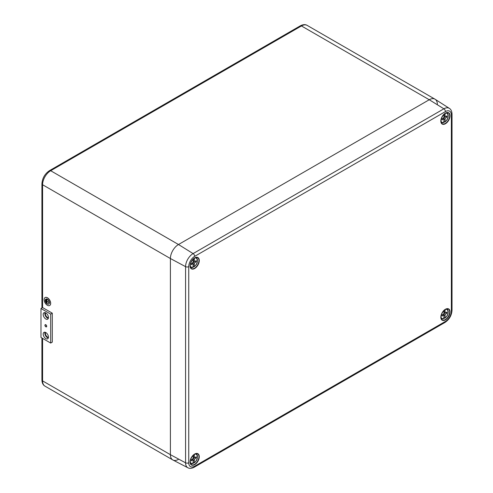 <?xml version="1.0" encoding="UTF-8"?>
<svg xmlns="http://www.w3.org/2000/svg" width="493" height="493" viewBox="0 0 493 493"><rect width="100%" height="100%" fill="white"/><g stroke="black" fill="none" stroke-linecap="round" stroke-linejoin="round"><path stroke-width="0.74" d="M188.745 462.773A8.381 4.838 120 0 0 194.667 466.193L445.432 321.418A8.381 4.838 120 0 0 451.36 311.157L451.36 114.998A8.381 4.838 120 0 0 445.432 111.578L194.667 256.36A8.381 4.838 120 0 0 188.745 266.621L188.745 462.773A2.286 1.319 0 0 1 185.571 462.81L185.571 266.651A10.667 6.156 -60 0 1 193.108 253.593L443.879 108.811A10.667 6.156 -60 0 1 449.345 108.374L435.122 99.266A11.438 6.606 120 0 0 429.255 99.74L178.491 244.516A11.438 6.606 120 0 0 170.399 258.529L170.399 454.682A11.438 6.606 120 0 0 172.926 460.006L187.919 467.771A10.667 6.156 -60 0 1 185.571 462.81L170.399 454.682A11.438 6.606 120 0 0 172.772 459.92A11.438 6.606 120 0 0 178.491 459.353M445.068 119.694L445.068 121.771A5.158 2.976 120 0 0 448.192 115.8A5.158 2.976 120 0 0 445.068 113.433L445.142 116.872L447.052 115.898L447.052 117.02L445.142 118.252L445.068 119.694L443.953 119.047M440.921 120.477A5.158 2.976 120 0 0 444.02 122.381L443.946 118.936L442.036 119.916L442.036 118.795L443.946 117.562L444.02 114.247M443.614 121.29L444.84 121.925M443.669 117.741L443.62 118.751M443.946 117.562L445.142 118.252M442.819 118.289L443.946 118.936M445.068 115.516L444.02 114.906M444.014 116.225L445.142 116.872M446.023 116.422L447.052 117.02M444.809 116.687L443.965 117.229M443.786 122.529L443.786 122.529A5.503 3.18 -60 0 1 441.666 122.597A5.503 3.18 -60 0 1 441.007 122.054M45.689 312.864A2.859 1.652 -120 0 0 47.445 317.375A2.859 1.652 -120 0 0 48.45 317.646M45.689 332.479A2.859 1.652 -120 0 0 47.445 336.99A2.859 1.652 -120 0 0 48.45 337.261M437.346 104.411A11.438 6.606 120 0 0 434.974 99.173A11.438 6.606 120 0 0 429.255 99.74L178.491 244.516A11.438 6.606 120 0 0 170.399 258.529L170.399 454.682L42.589 380.892A11.438 6.606 120 0 0 44.962 386.13L172.772 459.92M194.304 264.47L194.304 266.553A5.158 2.976 120 0 0 197.428 260.581A5.158 2.976 120 0 0 194.304 258.215L194.371 261.654L196.288 260.68L196.288 261.795L194.371 263.028L194.304 264.47L193.188 263.823M190.15 265.259A5.158 2.976 120 0 0 193.25 267.157L193.182 263.718L191.272 264.692L191.272 263.57L193.182 262.344L193.25 259.028M192.849 266.066L194.076 266.701M192.899 262.522L192.855 263.527M193.182 262.344L194.371 263.028M192.054 263.065L193.182 263.718M194.304 260.292L193.25 259.688M193.25 261L194.371 261.654M195.253 261.204L196.288 261.795M194.045 261.463L193.201 262.011M193.022 267.311L193.022 267.311A5.503 3.18 -60 0 1 190.902 267.372A5.503 3.18 -60 0 1 190.243 266.83M445.068 315.847L445.068 317.93A5.158 2.976 120 0 0 448.192 311.952A5.158 2.976 120 0 0 445.068 309.586L445.142 313.03L447.052 312.051L447.052 313.172L445.142 314.405L445.068 315.847L443.953 315.2M440.921 316.629A5.158 2.976 120 0 0 444.02 318.533L443.946 315.095L442.036 316.068L442.036 314.947L443.946 313.714L444.02 310.405M443.614 317.443L444.84 318.077M443.669 313.899L443.62 314.904M443.946 313.714L445.142 314.405M442.819 314.442L443.946 315.095M445.068 311.668L444.02 311.065M444.014 312.377L445.142 313.03M446.023 312.58L447.052 313.172M444.809 312.839L443.965 313.382M443.786 318.681L443.786 318.681A5.503 3.18 -60 0 1 441.666 318.749A5.503 3.18 -60 0 1 441.007 318.207M194.304 460.622L194.304 462.705A5.158 2.976 120 0 0 197.428 456.734A5.158 2.976 120 0 0 194.304 454.367L194.371 457.806L196.288 456.832L196.288 457.954L194.371 459.18L194.304 460.622L193.188 459.981M190.15 461.411A5.158 2.976 120 0 0 193.25 463.309L193.182 459.87L191.272 460.85L191.272 459.729L193.182 458.496L193.25 455.181M192.849 462.224L194.076 462.853M192.899 458.675L192.855 459.679M193.182 458.496L194.371 459.18M192.054 459.223L193.182 459.87M194.304 456.444L193.25 455.84M193.25 457.159L194.371 457.806M195.253 457.356L196.288 457.954M194.045 457.615L193.201 458.163M193.022 463.463L193.022 463.463A5.503 3.18 -60 0 1 190.902 463.525A5.503 3.18 -60 0 1 190.243 462.982M46.595 326.224A1.085 0.629 -120 0 0 46.12 325.133A1.085 0.629 -120 0 0 45.282 324.844A1.085 0.629 -120 0 0 45.06 325.337A1.085 0.629 -120 0 0 45.535 326.434A1.085 0.629 -120 0 0 46.367 326.723A1.085 0.629 -120 0 0 46.595 326.224M48.456 337.107A3.716 2.145 -120 0 0 46.835 333.367A3.716 2.145 -120 0 0 43.969 332.368A3.716 2.145 -120 0 0 43.199 334.069A3.716 2.145 -120 0 0 44.82 337.816A3.716 2.145 -120 0 0 47.685 338.808A3.716 2.145 -120 0 0 48.456 337.107M44.962 332.227A3.716 2.145 -120 0 0 44.814 333.139A3.716 2.145 -120 0 0 48.308 338.019M48.456 317.492A3.716 2.145 -120 0 0 46.835 313.751A3.716 2.145 -120 0 0 43.969 312.753A3.716 2.145 -120 0 0 43.199 314.454A3.716 2.145 -120 0 0 44.82 318.201A3.716 2.145 -120 0 0 47.685 319.193A3.716 2.145 -120 0 0 48.456 317.492M44.962 312.611A3.716 2.145 -120 0 0 44.814 313.523A3.716 2.145 -120 0 0 48.308 318.404M52.295 313.172L42.589 307.57L40.974 308.501L40.974 337.459L50.68 343.06L52.295 342.13L52.295 313.172L50.68 314.109L40.974 308.501M50.68 343.06L50.68 314.109M45.861 326.828A1.257 0.727 -120 0 0 46.465 326.865A1.257 0.727 -120 0 0 46.718 326.298A1.257 0.727 -120 0 0 46.613 325.756L46.582 325.67A1.257 0.727 -120 0 0 45.208 324.69A1.257 0.727 -120 0 0 45.073 324.801L45.042 324.85A1.257 0.727 -120 0 0 45.794 326.791L45.861 326.828M48.665 303.891A2.687 1.553 60 0 1 46.607 303.121A2.687 1.553 60 0 1 45.461 300.447A2.687 1.553 60 0 1 45.978 299.239M49.183 302.69A2.687 1.553 -120 0 0 48.012 299.984A2.687 1.553 -120 0 0 45.935 299.263A2.687 1.553 -120 0 0 45.381 300.49A2.687 1.553 -120 0 0 46.558 303.195A2.687 1.553 -120 0 0 48.628 303.916A2.687 1.553 -120 0 0 49.183 302.69M45.257 300.422A2.859 1.652 -120 0 0 46.508 303.3A2.859 1.652 -120 0 0 48.715 304.064A2.859 1.652 -120 0 0 49.306 302.757A2.859 1.652 -120 0 0 48.055 299.88A2.859 1.652 -120 0 0 45.855 299.115A2.859 1.652 -120 0 0 45.257 300.422M48.752 304.045A2.859 1.652 -120 0 0 48.795 304.021A2.859 1.652 -120 0 0 49.386 302.708A2.859 1.652 -120 0 0 48.135 299.83A2.859 1.652 -120 0 0 45.935 299.066A2.859 1.652 -120 0 0 45.892 299.091M44.13 299.676A4.579 2.644 -120 0 0 46.126 304.28A4.579 2.644 -120 0 0 49.651 305.506A4.579 2.644 -120 0 0 50.6 303.411A4.579 2.644 -120 0 0 48.604 298.807A4.579 2.644 -120 0 0 45.073 297.581A4.579 2.644 -120 0 0 44.13 299.676M49.688 305.481A4.579 2.644 -120 0 0 49.731 305.457A4.579 2.644 -120 0 0 50.68 303.368A4.579 2.644 -120 0 0 48.684 298.758A4.579 2.644 -120 0 0 45.159 297.532A4.579 2.644 -120 0 0 45.116 297.556M46.071 299.954L45.991 301.778L45.991 299.91M46.471 299.719L46.471 302.523L46.391 299.676M46.798 303.177L46.878 301.402L48.899 302.573L46.878 301.309L46.798 299.442L46.798 303.177M46.071 301.821L46.151 299.91M46.471 302.523L46.552 299.676M48.899 302.573L46.958 301.266L46.798 299.442M46.878 303.226L46.958 301.451M445.432 319.889A6.508 3.759 -60 0 1 440.828 317.233A6.508 3.759 -60 0 1 445.432 309.259A6.508 3.759 -60 0 1 450.035 311.915A6.508 3.759 -60 0 1 445.432 319.889M440.841 316.863A6.28 3.624 120 0 0 442.03 319.858A6.28 3.624 120 0 0 445.278 319.612A6.28 3.624 120 0 0 449.413 313.979A6.28 3.624 120 0 0 448.31 308.988A6.28 3.624 120 0 0 445.432 309.271M445.432 123.737A6.508 3.759 -60 0 1 440.828 121.081A6.508 3.759 -60 0 1 445.432 113.107A6.508 3.759 -60 0 1 450.035 115.763A6.508 3.759 -60 0 1 445.432 123.737M440.841 120.705A6.28 3.624 120 0 0 442.03 123.706A6.28 3.624 120 0 0 445.278 123.46A6.28 3.624 120 0 0 449.413 117.827A6.28 3.624 120 0 0 448.31 112.829A6.28 3.624 120 0 0 445.432 113.119M194.667 464.665A6.508 3.759 -60 0 1 190.064 462.009A6.508 3.759 -60 0 1 194.667 454.041A6.508 3.759 -60 0 1 199.271 456.697A6.508 3.759 -60 0 1 194.667 464.665M190.076 461.639A6.28 3.624 120 0 0 191.266 464.634A6.28 3.624 120 0 0 194.513 464.394A6.28 3.624 120 0 0 198.648 458.755A6.28 3.624 120 0 0 197.539 453.763A6.28 3.624 120 0 0 194.667 454.053M194.667 268.512A6.508 3.759 -60 0 1 190.064 265.856A6.508 3.759 -60 0 1 194.667 257.882A6.508 3.759 -60 0 1 199.271 260.544A6.508 3.759 -60 0 1 194.667 268.512M190.076 265.487A6.28 3.624 120 0 0 191.266 268.482A6.28 3.624 120 0 0 194.513 268.241A6.28 3.624 120 0 0 198.648 262.603A6.28 3.624 120 0 0 197.539 257.611A6.28 3.624 120 0 0 194.667 257.894M445.432 111.578A2.286 1.319 60 0 0 443.879 108.811L429.255 99.74L301.445 25.95L50.68 170.726L178.491 244.516L193.108 253.593A2.286 1.319 60 0 1 194.667 256.36M188.745 266.621A2.286 1.319 0 0 1 185.571 266.651L170.399 258.529L42.589 184.739L42.589 307.57M194.667 466.193A2.286 1.319 60 0 1 194.193 467.241L444.957 322.465C449.296 319.526 451.656 315.446 452.026 310.22L452.026 114.068C451.878 111.221 450.984 109.323 449.345 108.374M445.432 321.418A2.286 1.319 60 0 1 444.957 322.465M451.36 311.157A2.286 1.319 0 0 0 452.026 310.22M451.36 114.998A2.286 1.319 0 0 0 452.026 114.068M446.368 112.774A5.503 3.18 -60 0 1 447.163 113.07A5.503 3.18 -60 0 1 448.192 115.91M42.589 338.395L42.589 380.892A2.286 1.319 180 0 1 41.917 379.961L41.917 338.007M307.164 25.383A11.438 6.606 120 0 0 301.445 25.95A2.286 1.319 60 0 0 300.299 25.833C303.059 24.416 305.346 24.262 307.164 25.383L434.974 99.173M49.534 170.615A2.286 1.319 -120 0 1 50.68 170.726A11.438 6.606 120 0 0 42.589 184.739A2.286 1.319 180 0 1 41.917 183.803C42.324 178.176 44.863 173.782 49.534 170.615L300.299 25.833M195.598 257.549A5.503 3.18 -60 0 1 196.399 257.851A5.503 3.18 -60 0 1 197.428 260.686M446.368 308.926A5.503 3.18 -60 0 1 447.163 309.222A5.503 3.18 -60 0 1 448.192 312.063M195.598 453.702A5.503 3.18 -60 0 1 196.399 454.004A5.503 3.18 -60 0 1 197.428 456.845M442.03 319.858C439.959 316.716 441.081 313.215 445.389 309.364L448.31 308.988M442.03 123.706C439.959 120.563 441.081 117.063 445.389 113.211L448.31 112.829M191.266 464.634C189.195 461.491 190.316 457.997 194.618 454.145L197.539 453.763M191.266 268.482C189.195 265.339 190.316 261.838 194.618 257.987L197.539 257.611M187.919 467.771C189.565 468.714 191.654 468.535 194.193 467.241M443.934 122.547L441.075 122.301M445.006 121.925C448.26 119.257 448.975 116.305 447.163 113.07L446.615 112.706M41.917 307.952L41.917 183.803M41.917 379.961C42.065 383.055 43.082 385.113 44.962 386.13M193.17 267.323L190.304 267.083M194.242 266.701C197.496 264.038 198.211 261.087 196.399 257.851L195.85 257.482M443.934 318.7L441.075 318.453M445.006 318.077C448.26 315.409 448.975 312.457 447.163 309.222L446.615 308.858M193.17 463.475L190.304 463.235M194.242 462.859C197.496 460.191 198.211 457.239 196.399 454.004L195.85 453.634"/></g></svg>
